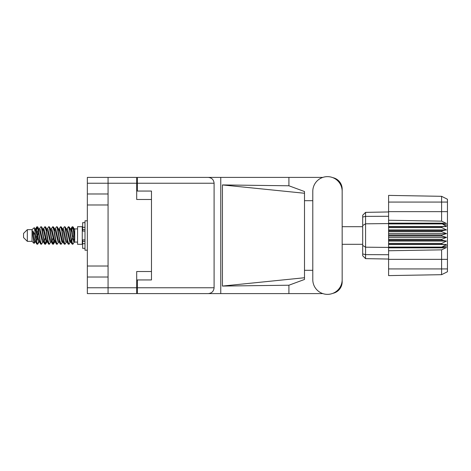 <?xml version="1.0" encoding="UTF-8"?>
<svg xmlns="http://www.w3.org/2000/svg" width="471" height="471" viewBox="0 0 471 471"><rect width="100%" height="100%" fill="white"/><g stroke="black" fill="none" stroke-linecap="round" stroke-linejoin="round"><path stroke-width="0.71" d="M136.696 183.237L87.347 183.237L87.347 287.763L108.065 287.763L108.065 177.396L136.696 177.396L136.696 199.48L151.479 199.48L151.479 279.945L137.355 279.945L137.355 287.763L214.099 287.763L214.099 183.237L137.355 183.237L137.355 177.396L322.835 177.396M87.347 193.981L108.065 193.981M87.347 266.021L108.065 266.021M108.065 204.979L87.347 204.979M108.065 277.019L87.347 277.019M87.347 183.237L87.347 177.396L108.065 177.396M151.479 271.52L136.696 271.52L136.696 293.604L87.347 293.604L87.347 287.763M137.355 286.35L136.696 286.35M136.696 184.65L137.355 184.65M137.355 183.237L137.355 191.055L151.479 191.055L151.479 199.48M108.065 293.604L108.065 287.763L136.696 287.763M312.791 279.662A14.689 14.689 0 0 0 327.48 294.357A14.689 14.689 0 0 0 342.17 279.662L342.17 191.338A14.689 14.689 0 0 0 327.48 176.643A14.689 14.689 0 0 0 312.791 191.338L312.791 279.662M214.099 287.763C213.728 291.284 211.785 293.233 208.264 293.604L322.835 293.604M332.82 293.351A11.769 11.769 0 0 0 342.17 281.829L342.17 270.301M312.791 270.301L304.502 270.301M304.502 277.743L222.424 286.068L222.424 184.932L288.911 185.78L304.502 191.538L304.502 279.462L288.911 285.22L288.911 293.604M222.424 286.068L288.911 285.22M288.911 185.78L288.911 177.396M208.264 293.604L137.355 293.604L220.758 293.604L220.758 177.396L137.355 177.396M342.17 200.699L342.17 189.171A11.769 11.769 0 0 0 332.82 177.649M304.502 200.699L312.791 200.699M137.355 293.604L137.355 287.763M151.479 191.055L151.479 279.945M208.264 177.396C211.785 177.767 213.728 179.716 214.099 183.237M304.502 273.168L304.502 197.832M222.424 184.932L304.502 193.257M27.318 241.34L27.318 229.66L23.55 233.428L23.55 237.572L27.318 241.34L32.028 241.34L34.1 243.413L35.19 241.876M27.318 229.66L32.028 229.66L32.028 241.34M70.367 235.5L71.939 243.872L72.822 244.308L71.645 240.675L69.29 227.128L68.407 226.692L69.584 230.325L70.367 235.5M73.399 241.293L73.77 239.062M74.424 241.876L72.822 244.308M38.975 235.5L40.547 243.872L41.43 244.308L40.253 240.675L37.898 227.128L37.015 226.692L38.192 230.325L38.975 235.5M43.038 241.876L41.43 244.308M46.823 235.5L48.395 243.872L49.278 244.308L48.101 240.675L45.746 227.128L44.863 226.692L46.04 230.325L46.823 235.5M50.886 241.876L49.278 244.308M54.671 235.5L56.243 243.872L57.126 244.308L55.949 240.675L53.594 227.128L52.711 226.692L53.888 230.325L54.671 235.5M58.734 241.876L57.126 244.308M62.519 235.5L64.091 243.872L64.974 244.308L63.797 240.675L61.442 227.128L60.559 226.692L61.736 230.325L62.519 235.5M66.582 241.876L64.974 244.308M35.772 230.708L37.015 226.692M37.262 226.863L36.067 231.938M43.62 230.708L43.938 229.006M43.255 229.124L44.863 226.692M51.103 229.124L52.711 226.692M52.134 229.707L51.763 231.938M59.317 230.708L59.629 229.006M58.952 229.124L60.559 226.692M66.8 229.124L68.407 226.692M74.73 241.694L74.73 242.035M77.556 235.5L77.556 244.308L82.266 244.308L82.266 226.692L77.556 226.692L77.556 235.5M38.434 241.994L37.804 244.055L36.714 244.055L34.989 235.047L32.87 230.843L32.87 235.612L34.1 243.413M37.509 244.308L36.332 240.675L34.989 231.738L34.989 235.047M45.928 241.293L45.11 244.137M46.594 240.292L45.652 244.055L44.562 244.055L41.33 227.128L40.942 226.692L40.641 226.945L39.334 229.124M45.351 244.308L44.174 240.675L41.825 227.128L40.942 226.692M54.153 239.062L52.958 244.137M54.442 240.292L53.5 244.055L52.411 244.055L49.178 227.128L48.79 226.692L48.489 226.945L47.182 229.124M53.199 244.308L52.022 240.675L49.673 227.128L48.79 226.692M61.995 239.062L61.624 241.293M62.767 241.67L61.348 244.055L60.259 244.055L57.026 227.128L56.632 226.692L56.337 226.945L55.03 229.124M62.29 240.292L61.978 241.994M61.047 244.308L59.87 240.675L57.515 227.128L56.632 226.692M71.086 240.292L69.196 244.055L68.107 244.055L64.874 227.128L64.48 226.692L64.18 226.945L62.873 229.124M70.138 240.292L69.826 241.994M68.896 244.308L67.718 240.675L65.363 227.128L64.48 226.692M74.73 235.129L74.73 229.801L73.117 226.945L74.73 235.129L74.73 238.532L72.722 227.128L72.328 226.692L71.939 227.128L71.086 230.708M73.117 226.945L72.328 226.692M72.575 226.863L71.38 231.938M74.73 229.006L74.73 229.801M72.028 226.945L70.721 229.124L71.103 228.818L71.498 229.147L72.281 231.573L74.636 241.853L74.73 238.532M32.028 229.66L34.301 227.652L34.989 231.738M74.73 242.182L73.653 241.853L71.298 231.573L70.503 229.124L69.826 229.006M67.182 242.182L65.805 241.853L65.022 239.427L63.45 231.573L62.272 228.818L63.65 229.147L66.005 239.427L68.107 244.055M60.806 232.951L60.312 235.5M59.334 242.182L57.957 241.853L55.607 231.573L54.807 229.124L54.13 229.006M51.486 242.182L50.109 241.853L47.759 231.573L45.652 226.945M52.411 244.055L50.309 239.427L47.954 229.147L47.559 228.818L46.282 229.006M45.11 232.951L44.615 235.5M43.638 242.182L42.266 241.853L39.911 231.573L37.804 226.945M38.086 229.707L37.262 232.951M36.773 235.5L36.067 239.062M35.79 242.182L34.418 241.853L32.87 235.612M62.767 229.33L62.29 230.708M60.259 244.055L58.157 239.427L55.802 229.147L54.43 228.818M54.919 229.33L54.442 230.708M52.958 238.049L52.134 241.293M47.071 229.33L46.594 230.708M45.11 238.049L44.286 241.293M44.562 244.055L42.461 239.427L40.106 229.147L38.734 228.818M38.457 231.938L37.751 235.5M37.262 238.049L36.438 241.293M36.714 244.055L34.613 239.427L32.87 230.843M73.064 235.5L71.751 241.293M71.404 241.994L70.721 241.876L69.926 239.427L67.571 229.147L66.199 228.818M63.556 241.994L62.873 241.876L62.078 239.427L59.723 229.147L58.351 228.818M56.337 244.055L54.23 239.427L51.875 229.147L50.503 228.818M48.489 244.055L46.382 239.427L44.033 229.147L42.655 228.818M40.641 244.055L38.534 239.427L36.185 229.147L35.79 228.818L35.301 229.33M70.503 241.876L70.12 242.182L69.732 241.853L67.377 231.573L65.275 226.945M62.655 241.876L62.272 242.182L61.884 241.853L59.529 231.573L57.427 226.945M53.5 244.055L54.807 241.876L54.43 242.182L54.035 241.853L51.68 231.573L49.579 226.945M47.559 242.182L46.187 241.853L43.832 231.573L41.731 226.945M39.711 242.182L38.339 241.853L35.984 231.573L34.301 227.652M441.798 235.029L388.593 235.029L388.593 235.971L441.798 235.971L441.798 235.029L446.508 233.616L441.798 231.703L441.798 230.784L446.508 229.93L441.798 227.617L441.798 226.763L446.508 226.51L441.798 223.572L388.593 223.572L388.593 220.245L441.598 221.146L441.598 202.071L388.593 202.071L388.593 195.394L441.598 196.319L447.45 199.245L447.45 271.755L441.598 274.681L388.593 275.606L388.593 268.929L441.598 268.929L441.598 249.854L388.593 250.755L388.593 268.929M388.593 247.846L441.798 247.846L441.798 247.087L388.593 247.087L388.593 250.755M388.593 244.237L441.798 244.237L441.798 243.383L388.593 243.383L388.593 247.087M441.798 244.237L446.508 244.49L441.798 247.087M441.798 235.971L446.508 237.384L441.798 239.297L441.798 240.216L446.508 241.07L441.798 243.383M441.798 239.297L388.593 239.297L388.593 240.216L441.798 240.216M441.798 230.784L388.593 230.784L388.593 231.703L441.798 231.703M441.798 226.763L388.593 226.763L388.593 227.617L441.798 227.617M447.45 225.273L441.798 223.572L441.798 223.154L388.593 223.154M388.593 220.245L388.593 211.644L447.45 211.644M388.593 202.071L388.593 211.644M388.593 226.763L388.593 223.572L365.573 223.813L365.573 258.638L362.699 255.765L362.699 215.235L365.573 212.362L388.593 211.956L365.573 212.362L365.573 223.813L362.699 225.55M362.699 245.45L365.573 247.187L388.593 247.428L441.798 247.428L447.45 245.727M388.593 243.383L388.593 240.216M388.593 239.297L388.593 235.971M388.593 235.029L388.593 231.703M388.593 230.784L388.593 227.617M373.173 258.773L371.643 258.744M388.593 259.044L365.573 258.638L362.699 255.765M388.593 223.913L441.798 223.913M447.45 271.755L441.598 274.681L441.598 268.929L447.45 268.929M447.45 202.071L441.598 202.071L441.598 196.319L447.45 199.245M441.798 247.846L446.508 247.522L441.598 249.854M441.598 221.146L446.508 223.478L441.798 223.154M388.593 226.51L446.508 226.51M388.593 229.93L446.508 229.93M388.593 233.616L446.508 233.616M388.593 237.384L446.508 237.384M388.593 241.07L446.508 241.07M388.593 244.49L446.508 244.49M84.998 222.648L82.643 222.648L82.643 231.084L84.998 231.061M84.998 239.939L82.643 239.939L82.643 248.352L84.998 248.352M87.347 220.811L84.998 220.811L84.998 250.189L87.347 250.189M136.696 280.51L137.355 280.51M137.355 190.49L136.696 190.49M447.45 259.356L388.593 259.356M362.699 253.951L365.573 254.623L388.593 254.717M388.593 216.283L365.573 216.377L362.699 217.049M84.998 227.328L82.643 227.328M84.998 243.672L82.643 243.672M84.998 241.411L82.643 241.411M84.998 229.589L82.643 229.589M342.17 244.308L362.699 244.308M74.73 242.094L77.556 242.094M82.266 240.964L82.643 240.964M82.266 230.036L82.643 230.036M74.73 228.906L77.556 228.906M342.17 226.692L362.699 226.692M70.503 229.124L69.196 226.945M62.655 229.124L61.348 226.945M54.807 229.124L53.5 226.945M71.103 228.818L70.12 228.818M72.028 244.055L70.721 241.876M64.18 244.055L62.873 241.876M36.714 226.945L35.407 229.124M46.959 241.876L45.652 244.055M39.111 241.876L37.804 244.055M74.73 228.818L74.047 228.818M71.103 242.182L70.12 242.182M63.255 242.182L62.272 242.182M55.407 242.182L54.43 242.182M35.79 228.818L34.807 228.818M84.998 231.084L82.643 231.084M84.998 239.916L82.643 239.916"/></g></svg>
